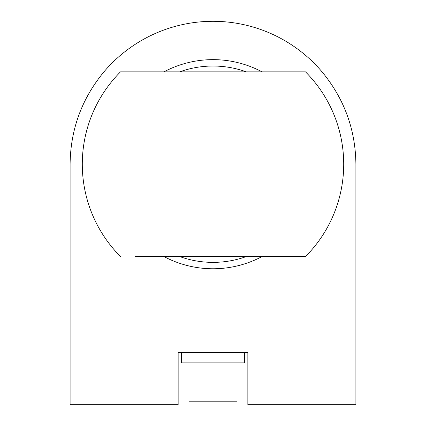 <?xml version="1.0" encoding="UTF-8"?>
<svg xmlns="http://www.w3.org/2000/svg" width="426" height="426" viewBox="0 0 426 426"><rect width="100%" height="100%" fill="white"/><g stroke="black" fill="none" stroke-linecap="round" stroke-linejoin="round"><path stroke-width="0.64" d="M103.96 236.27L103.96 404.7L70.098 404.7L70.098 164.202C70.514 129.429 81.803 98.646 103.96 71.84L103.96 92.138M322.04 92.138L322.04 71.84C344.197 98.646 355.486 129.429 355.902 164.202L355.902 404.7L322.04 404.7L322.04 236.27M322.04 71.84A142.902 142.902 0 0 0 103.96 71.84M103.96 404.7L178.148 404.7L178.148 352.419L247.852 352.419L247.852 404.7L322.04 404.7M213 71.84L135.404 71.84M135.404 256.569L290.596 256.569M213 256.569L305.479 256.569A130.702 130.702 0 0 0 305.479 71.84L120.521 71.84A130.702 130.702 0 0 0 120.521 256.569M163.989 256.569A104.562 104.562 0 0 0 262.011 256.569M262.011 71.84A104.562 104.562 0 0 0 163.989 71.84M237.048 362.872L237.048 401.212L188.952 401.212L188.952 362.872M244.37 352.419L244.37 362.872L181.63 362.872L181.63 352.419M305.479 71.84A130.702 130.702 0 0 1 305.479 256.569M246.249 71.84A98.166 98.166 0 0 0 179.751 71.84M179.751 256.569A98.166 98.166 0 0 0 246.249 256.569"/></g></svg>
